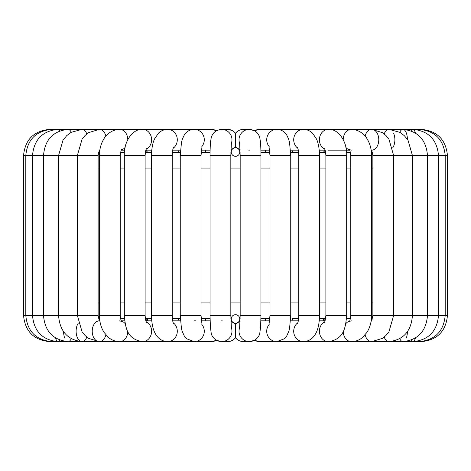 <?xml version="1.0" encoding="UTF-8"?>
<svg xmlns="http://www.w3.org/2000/svg" width="471" height="471" viewBox="0 0 471 471"><rect width="100%" height="100%" fill="white"/><g stroke="black" fill="none" stroke-linecap="round" stroke-linejoin="round"><path stroke-width="0.71" d="M231.249 318.955A4.251 4.251 0 0 0 237.625 322.641A4.251 4.251 0 0 0 237.625 315.276A4.251 4.251 0 0 0 231.249 318.955M231.249 152.045A4.251 4.251 0 0 1 237.625 148.359A4.251 4.251 0 0 1 237.625 155.724A4.251 4.251 0 0 1 231.249 152.045M98.616 152.357L99.575 152.357L98.616 152.357M120.57 152.357L124.45 152.357L120.57 152.357M346.55 152.357L350.43 152.357L346.55 152.357M371.425 152.357L372.384 152.357L371.425 152.357L371.183 150.155M325.273 150.155L323.271 152.363L325.644 152.357L319.438 152.357L323.259 152.357M298.59 152.357L290.684 152.357L292.356 152.357L293.009 150.155M269.877 152.357L260.934 152.357M240.145 152.357L239.739 152.357L240.145 152.357M231.261 152.357L230.855 152.357M205.409 150.155L205.75 152.357L210.066 152.357L201.123 152.357M180.316 152.357L172.41 152.357L178.644 152.357L177.991 150.155M151.562 152.357L145.356 152.357L147.729 152.357L145.727 150.155M98.704 318.902L99.575 318.643M121.365 320.845L124.674 320.845L121.365 320.845L120.57 318.643L124.45 318.643M145.727 320.845L147.729 318.637L145.356 318.643L151.562 318.643L147.741 318.643M177.991 320.845L178.644 318.643L172.41 318.643L180.316 318.643M201.123 318.643L210.066 318.643M230.855 318.643L231.261 318.643M239.739 318.643L240.145 318.643M260.934 318.643L269.877 318.643M292.356 318.643L298.59 318.643L292.356 318.643L293.009 320.845M323.259 318.643L319.438 318.643L325.644 318.643L323.271 318.643L325.273 320.845M346.55 318.643L350.43 318.643M371.425 318.643L372.337 318.779M231.909 130.396L227.381 129.366C230.572 129.395 233.28 130.679 235.5 133.205L235.5 147.794M265.591 150.155L265.25 152.357M205.75 318.643L205.409 320.845M235.5 323.206L235.5 337.795C233.404 340.262 230.702 341.546 227.381 341.634A10.391 10.362 -90 0 0 235.5 337.701A10.391 10.362 90 0 0 243.619 341.634L249.383 341.634C256.56 341.322 259.615 335.346 259.798 333.138L260.628 326.721L260.958 315.493L240.169 315.493L239.604 328.21M265.25 318.643L265.591 320.845M323.177 319.379L323.913 320.845M147.823 319.379L147.087 320.845M98.139 168.106L99.44 168.106M120.223 168.106L124.326 168.106M145.115 168.106L151.468 168.106M172.256 168.106L180.258 168.106M201.04 168.106L210.042 168.106M230.831 168.106L240.169 168.106M260.958 168.106L269.96 168.106M290.742 168.106L298.744 168.106M319.532 168.106L325.885 168.106M346.674 168.106L350.777 168.106M371.56 168.106L372.861 168.106M372.861 302.894L371.56 302.894M350.777 302.894L346.674 302.894M325.885 302.894L319.532 302.894M298.744 302.894L290.742 302.894M269.96 302.894L260.958 302.894M240.169 302.894L230.831 302.894M210.042 302.894L201.04 302.894M180.258 302.894L172.256 302.894M151.468 302.894L145.115 302.894M124.326 302.894L120.223 302.894M99.44 302.894L98.139 302.894M216.389 130.761A10.391 10.132 90 0 0 211.32 129.366L51.763 129.366A10.391 1.548 90 0 1 52.305 130.02M240.075 149.525A10.391 10.362 -90 0 1 235.5 146.216A10.391 10.362 90 0 1 230.925 149.525M49.691 341.552L49.691 341.634C33.812 340.086 25.098 331.372 23.55 315.493L25.799 315.493L25.799 155.507C27.33 139.64 35.984 130.926 51.763 129.366L49.691 129.366C33.812 130.92 25.098 139.634 23.55 155.507L98.139 155.507C98.939 151.173 99.558 149.342 99.993 150.002M51.115 340.674A10.391 1.548 -90 0 0 51.763 341.634A10.391 1.548 -90 0 0 52.305 340.98M55.625 338.031A10.391 3.062 -90 0 0 57.945 341.634L51.763 341.634C35.984 340.074 27.33 331.36 25.799 315.493L98.139 315.493C98.939 319.827 99.558 321.658 99.993 320.998L99.293 320.845A10.391 7.071 -90 0 0 92.222 331.243A10.391 7.071 -90 0 0 99.293 341.634A10.391 7.071 -90 0 0 104.827 337.701A10.391 7.071 -90 0 0 105.904 334.899M59.581 130.979A10.391 3.062 90 0 0 57.945 129.366L57.945 129.366C42.449 130.956 33.971 139.669 32.505 155.507L32.505 315.493C33.971 331.331 42.449 340.044 57.945 341.634A10.391 3.062 -90 0 0 59.581 340.021M49.691 341.634L68.089 341.634A10.391 4.51 -90 0 0 71.215 338.726M63.585 331.702A10.391 4.51 -90 0 0 64.556 337.701M78.298 323.153A10.391 5.852 -90 0 0 76.455 334.704A10.391 5.852 -90 0 0 81.978 341.634L68.089 341.634C53.058 339.985 44.863 331.278 43.509 315.493L43.509 155.507C44.863 139.722 53.058 131.015 68.089 129.366A10.391 4.51 90 0 1 71.215 132.274M146.198 321.717A10.391 9.002 -90 0 1 149.648 337.701A10.391 9.002 -90 0 1 142.595 341.634L81.978 341.634A10.391 5.852 -90 0 0 86.564 337.701A10.391 5.852 -90 0 0 86.817 337.077M81.978 341.634C67.553 339.909 59.752 331.195 58.575 315.493L58.575 155.507L63.008 140.152L66.688 135.677L71.05 132.369L81.978 129.366A10.391 5.852 90 0 1 86.817 133.923M99.293 341.634L88.589 338.378L85.045 335.47L82.095 331.843L77.356 315.493L77.356 155.507L82.066 139.204L84.998 135.577L88.524 132.669L99.293 129.366A10.391 7.071 90 0 1 105.904 136.101M167.758 341.634L119.652 341.634A10.391 8.125 -90 0 0 126.016 337.701A10.391 8.125 -90 0 0 127.776 331.36M125.133 323.571A10.391 8.125 -90 0 0 121.524 321.128M121.806 149.495C121.3 149.331 120.77 151.332 120.223 155.507L99.44 155.507C99.458 149.278 100.953 143.702 103.944 138.786C105.716 135.442 111.403 129.496 119.652 129.366A10.391 8.125 90 0 1 126.016 133.299A10.391 8.125 90 0 1 127.776 139.64M125.133 147.429A10.391 8.125 90 0 1 121.524 149.872M119.652 341.634C115.424 341.575 111.645 340.139 108.312 337.318L103.967 332.249C100.965 327.327 99.458 321.74 99.44 315.493L120.223 315.493C120.77 319.668 121.3 321.669 121.806 321.505L119.652 320.845M146.54 148.642C146.016 148.795 145.539 151.079 145.115 155.507L124.326 155.507C123.649 141.7 132.704 128.577 142.595 129.366A10.391 9.002 90 0 1 149.648 133.299A10.391 9.002 90 0 1 146.198 149.283M142.595 341.634C126.687 339.202 125.516 327.451 124.326 315.493L145.115 315.493C145.539 319.921 146.016 322.205 146.54 322.358M195.806 341.634L167.617 341.634A10.391 9.673 -90 0 0 176.837 334.392A10.391 9.673 -90 0 0 173.204 322.759M173.54 147.394C173.293 148.524 172.598 148.024 172.256 155.507L151.468 155.507C151.674 145.557 153.752 140.517 154.535 138.963L158.421 133.24C161.005 130.732 164.067 129.437 167.617 129.366A10.391 9.673 90 0 1 176.837 136.608A10.391 9.673 90 0 1 173.204 148.241M167.617 341.634C162.795 341.422 159.01 339.255 156.248 335.128C153.94 331.678 151.774 326.562 151.468 315.493L172.256 315.493C172.598 322.976 173.293 322.476 173.54 323.606M231.302 327.551A10.391 10.362 -90 0 1 221.617 341.634L216.56 340.333L211.32 341.634L194.152 341.634A10.391 10.132 -90 0 0 201.841 324.472M202.1 145.604L201.04 155.507L180.258 155.507L180.258 315.493L181.447 328.505L182.083 331.025L184.314 336.07L186.61 338.743L194.152 341.634L211.32 341.634A10.391 10.132 -90 0 0 216.389 340.239M180.258 155.507L181.47 142.407L182.371 139.063L184.338 134.894C186.663 131.391 189.937 129.549 194.152 129.366A10.391 10.132 90 0 1 201.841 146.528M180.258 315.493L201.04 315.493L202.1 325.396M222.253 320.869A10.391 10.362 -90 0 0 221.617 320.845M240.075 321.475A10.391 10.362 90 0 0 235.5 324.784A10.391 10.362 -90 0 0 230.925 321.475M231.396 142.79L230.831 155.507L210.042 155.507C210.101 145.722 210.543 141.936 210.631 141.294L211.185 137.95C212.486 132.828 215.959 129.967 221.617 129.366L227.381 129.366A10.391 10.362 90 0 1 235.5 133.299A10.391 10.362 -90 0 1 243.619 129.366L249.383 129.366A10.391 10.362 -90 0 0 239.698 143.449M221.617 129.366A10.391 10.362 90 0 1 231.302 143.449M235.5 337.795C237.596 340.262 240.298 341.546 243.619 341.634C240.298 341.546 237.596 340.262 235.5 337.795C233.404 340.262 230.702 341.546 227.381 341.634L221.617 341.634C214.44 341.322 211.385 335.346 211.202 333.138L210.372 326.721L210.042 315.493L230.831 315.493L231.396 328.21M239.698 327.551A10.391 10.362 90 0 0 249.383 341.634L254.44 340.333L259.68 341.634A10.391 10.132 90 0 1 254.611 340.239M249.383 150.155A10.391 10.362 -90 0 1 248.747 150.131M239.604 142.79L240.169 155.507L260.958 155.507C260.899 145.722 260.457 141.936 260.369 141.294L259.815 137.95C258.514 132.828 255.041 129.967 249.383 129.366L254.44 130.667L259.68 129.366L371.707 129.366A10.391 7.071 -90 0 1 378.778 139.757A10.391 7.071 -90 0 1 371.707 150.155L371.007 150.002C371.442 149.342 372.061 151.173 372.861 155.507L447.45 155.507C445.902 139.634 437.188 130.92 421.31 129.366L421.31 129.448M269.159 324.472A10.391 10.132 90 0 0 276.848 341.634L259.68 341.634L276.848 341.634L284.39 338.743L286.686 336.07L288.917 331.025L289.553 328.505L290.742 315.493L269.96 315.493L268.9 325.396M254.611 130.761A10.391 10.132 -90 0 1 259.68 129.366M269.159 146.528A10.391 10.132 -90 0 1 276.848 129.366C281.063 129.549 284.337 131.391 286.662 134.894L288.629 139.063L289.53 142.407L290.742 155.507L290.742 315.493M268.9 145.604L269.96 155.507L290.742 155.507M297.796 322.759A10.391 9.673 90 0 0 294.163 334.392A10.391 9.673 90 0 0 303.383 341.634L276.848 341.634M297.796 148.241A10.391 9.673 -90 0 1 295.806 133.299A10.391 9.673 -90 0 1 303.383 129.366C306.933 129.437 309.995 130.732 312.579 133.24L316.465 138.963C317.248 140.517 319.326 145.557 319.532 155.507L319.532 315.493L298.744 315.493C298.384 323.112 297.719 322.423 297.46 323.606M297.46 147.394C297.707 148.524 298.402 148.024 298.744 155.507L319.532 155.507M324.802 321.717A10.391 9.002 90 0 0 319.597 333.368A10.391 9.002 90 0 0 328.405 341.634L289.824 341.634M324.802 149.283A10.391 9.002 -90 0 1 321.352 133.299A10.391 9.002 -90 0 1 328.405 129.366C338.296 128.577 347.351 141.7 346.674 155.507L346.674 315.493L325.885 315.493C325.019 321.363 324.543 323.654 324.46 322.358M324.46 148.642C324.984 148.795 325.461 151.079 325.885 155.507L346.674 155.507M349.476 321.128A10.391 8.125 90 0 0 345.867 323.571M343.224 331.36A10.391 8.125 90 0 0 351.348 341.634L303.383 341.634C308.205 341.422 311.99 339.255 314.752 335.128C317.06 331.678 319.226 326.562 319.532 315.493M349.476 149.872A10.391 8.125 -90 0 1 345.867 147.429M343.224 139.64A10.391 8.125 -90 0 1 351.348 129.366C359.597 129.496 365.284 135.442 367.056 138.786C370.047 143.702 371.542 149.278 371.56 155.507L371.56 315.493L350.777 315.493C350.236 319.656 349.712 321.658 349.194 321.505L351.348 320.845M351.348 150.155L349.194 149.495C349.7 149.331 350.23 151.332 350.777 155.507L371.56 155.507M365.096 334.899A10.391 7.071 90 0 0 366.173 337.701A10.391 7.071 90 0 0 371.707 341.634L351.348 341.634C355.576 341.575 359.355 340.139 362.688 337.318L367.033 332.249C370.035 327.327 371.542 321.74 371.56 315.493M365.096 136.101A10.391 7.071 -90 0 1 366.173 133.299A10.391 7.071 -90 0 1 371.707 129.366L402.911 129.366A10.391 4.51 -90 0 1 407.415 139.298M371.707 320.845L371.007 320.998C371.23 322.052 371.843 320.215 372.861 315.493L447.45 315.493C445.902 331.372 437.188 340.086 421.31 341.634L371.707 341.634L382.411 338.378L385.955 335.47L388.905 331.843L393.644 315.493L393.644 155.507L388.934 139.204L386.002 135.577L382.476 132.669L371.707 129.366M384.183 337.077A10.391 5.852 90 0 0 389.022 341.634C403.447 339.909 411.248 331.195 412.425 315.493L412.425 155.507L407.992 140.152L404.312 135.677L399.95 132.369L389.022 129.366A10.391 5.852 -90 0 0 384.183 133.923M393.609 133.299A10.391 5.852 -90 0 1 392.702 147.847M406.444 337.701A10.391 4.51 90 0 0 407.415 331.702M399.785 338.726A10.391 4.51 90 0 0 402.911 341.634L413.055 341.634A10.391 3.062 90 0 0 415.375 338.031M399.785 132.274A10.391 4.51 -90 0 1 402.911 129.366L413.055 129.366A10.391 3.062 -90 0 1 415.375 132.969M411.418 340.021A10.391 3.062 90 0 0 413.055 341.634C428.551 340.044 437.029 331.331 438.495 315.493L438.495 155.507C437.029 139.669 428.551 130.956 413.055 129.366L419.237 129.366A10.391 1.548 -90 0 1 419.885 130.326M411.418 130.979A10.391 3.062 -90 0 1 413.055 129.366L413.055 129.366M418.695 340.98A10.391 1.548 90 0 0 419.237 341.634L402.911 341.634C417.942 339.985 426.137 331.278 427.491 315.493L427.491 155.507C426.137 139.722 417.942 131.015 402.911 129.366L402.911 129.366M418.695 130.02A10.391 1.548 -90 0 1 419.237 129.366L421.31 129.366M98.139 155.507L98.139 315.493M124.674 150.155L121.365 150.155M99.44 155.507L99.44 315.493M120.223 155.507L120.223 315.493M145.875 320.845L151.744 320.845M151.744 150.155L145.875 150.155M124.326 155.507L124.326 315.493M145.115 155.507L145.115 315.493M172.727 320.845L180.434 320.845M194.152 320.845L195.806 320.845M180.434 150.155L172.727 150.155M151.468 155.507L151.468 315.493M172.256 155.507L172.256 315.493M201.294 320.845L210.113 320.845M211.32 129.366L216.56 130.667M210.113 150.155L201.294 150.155M201.04 155.507L201.04 315.493M210.042 155.507L210.042 315.493M230.831 155.507L230.831 315.493M235.5 133.205C237.596 130.738 240.298 129.454 243.619 129.366C240.428 129.395 237.72 130.679 235.5 133.205M240.169 155.507L240.169 315.493M260.958 155.507L260.958 315.493M269.706 320.845L260.887 320.845M260.887 150.155L269.706 150.155M269.96 155.507L269.96 315.493M298.273 320.845L290.566 320.845M290.566 150.155L298.273 150.155M298.744 155.507L298.744 315.493M325.125 320.845L319.256 320.845M319.256 150.155L325.125 150.155M328.405 341.634C344.313 339.202 345.484 327.451 346.674 315.493M325.885 155.507L325.885 315.493M328.405 150.155L349.635 150.155M350.777 155.507L350.777 315.493M372.861 155.507L372.861 315.493M419.237 341.634C435.016 340.074 443.67 331.36 445.201 315.493L445.201 155.507C443.67 139.64 435.016 130.926 419.237 129.366L419.237 129.366M447.45 155.507L447.45 315.493M372.255 319.02L372.008 319.603M371.672 320.209L371.36 320.651M342.941 341.634L303.383 341.634M254.44 340.333L259.668 341.634M99.575 152.357L99.846 150.155M23.55 155.507L23.55 315.493"/></g></svg>
